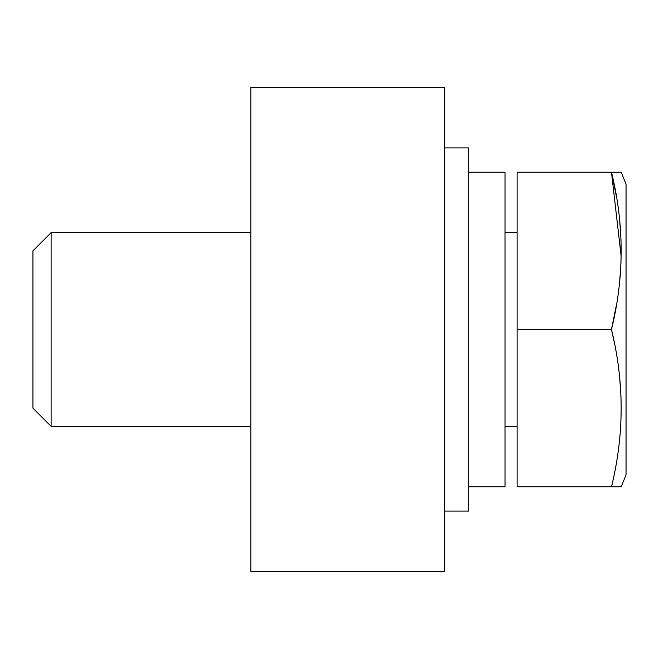 <?xml version="1.0" encoding="UTF-8"?>
<svg xmlns="http://www.w3.org/2000/svg" width="659" height="659" viewBox="0 0 659 659"><rect width="100%" height="100%" fill="white"/><g stroke="black" fill="none" stroke-linecap="round" stroke-linejoin="round"><path stroke-width="0.99" d="M250.824 87.416L250.824 571.584L444.487 571.584L444.487 87.416L250.824 87.416M444.487 147.937L468.697 147.937L468.697 511.063L444.487 511.063M51.105 232.668L51.105 426.332L32.95 408.176L32.95 250.824L51.105 232.668L250.824 232.668M616.305 196.02L611.47 172.147L517.117 172.147L517.117 486.853L611.47 486.853C624.378 434.446 624.378 381.998 611.47 329.5L616.387 305.158M621.157 256.302L611.47 172.147L621.206 172.147L626.05 184.248L626.05 474.752L621.206 486.853L611.47 486.853M620.984 396.627L619.757 378.76L620.984 396.627M611.47 172.147C624.378 224.645 624.378 277.093 611.47 329.5L614.015 341.214M620.984 239.275L619.757 221.408M619.781 279.984L620.959 262.892M517.117 329.5L611.47 329.5M468.697 172.147L505.008 172.147L505.008 486.853L468.697 486.853M51.105 426.332L250.824 426.332M505.008 426.332L517.117 426.332M505.008 232.668L517.117 232.668"/></g></svg>
